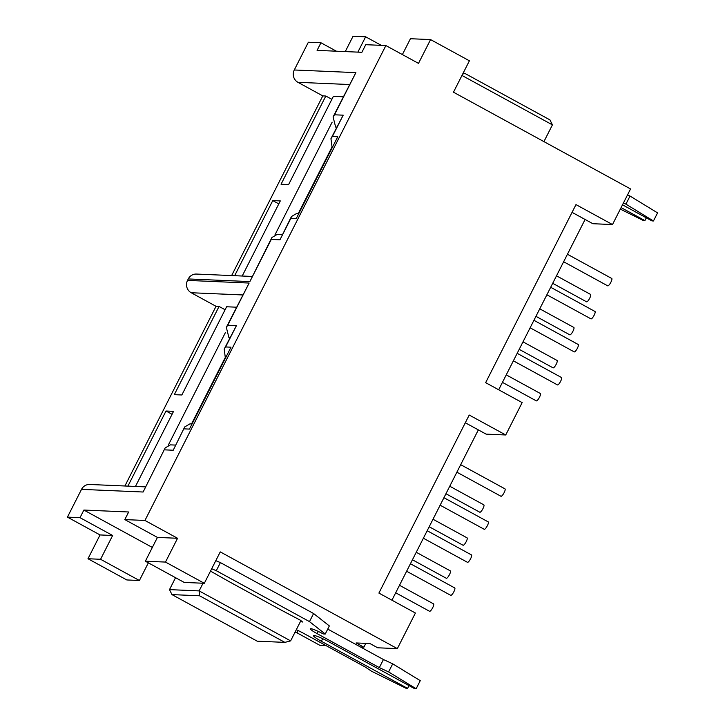 <?xml version="1.0" encoding="UTF-8"?>
<svg xmlns="http://www.w3.org/2000/svg" width="725" height="725" viewBox="0 0 725 725"><rect width="100%" height="100%" fill="white"/><g stroke="black" fill="none" stroke-linecap="round" stroke-linejoin="round"><path stroke-width="1.09" d="M184.195 582.42L145.363 561.204L165.49 562.074L204.323 583.29L184.195 582.42M165.49 562.074L177.562 538.276L157.434 537.415L145.363 561.204M231.637 275.572L322.797 95.899L297.939 82.315A9.135 8.782 -87.5 0 1 294.278 69.981L308.361 42.222L320.948 42.766L317.088 50.369L361.884 52.3L365.744 44.687L385.872 45.557L418.497 63.374L430.568 39.585L410.432 38.715L402.384 54.574M430.568 39.585L469.401 60.8L453.469 92.202L630.551 188.944L612.489 224.56L575.985 204.613L485.65 382.664L522.154 402.602L505.733 434.973L469.229 415.035L378.903 593.077L415.407 613.024L397.336 648.63L220.255 551.888L204.323 583.29M225.103 309.747L219.059 306.448L216.041 306.312L191.192 292.737A9.135 8.782 -87.5 0 1 187.53 280.403L188.264 278.944L249.871 281.59L271.268 239.431L279.968 239.803L290.807 218.442L296.199 218.669L337.75 136.771L332.358 136.536L330.944 138.674L332.15 147.809M332.358 136.536L343.197 115.175L330.944 138.674M343.197 115.175L334.497 114.795L333.083 116.933L335.639 127.029L336.59 127.546M177.562 538.276L144.946 520.459L124.809 519.589L157.434 537.415M67.434 517.124L100.05 534.941L87.979 558.739L100.567 559.283L112.638 535.485L80.013 517.668L67.434 517.124L81.517 489.366L143.124 492.012L165.155 447.923L170.393 444.86L175.495 445.087M164.512 449.844L173.221 450.225L184.703 426.934L189.941 423.871L192.043 423.962M173.221 450.225L184.703 426.934M184.059 428.856L189.442 429.091L230.994 347.184L225.611 346.958L224.197 349.097L225.393 358.232M225.611 346.958L236.45 325.588L224.197 349.097M236.45 325.588L227.741 325.217L226.327 327.356L228.882 337.442L229.843 337.968M271.268 239.431L271.911 237.51L277.149 234.447L282.252 234.664M279.968 239.803L291.459 216.512L296.697 213.458L298.8 213.54M290.807 218.442L291.459 216.512M505.733 434.973L486.103 434.13L465.305 422.766M612.489 224.56L592.86 223.717L572.061 212.352M357.86 52.128L365.636 36.794L381.323 45.358M320.948 42.766L336.391 51.203M100.567 559.283L139.399 580.498L148.353 562.845M152.332 547.457L83.873 510.056L80.013 517.668M83.873 510.056L128.669 511.986L124.809 519.589M385.872 45.557L144.946 520.459M397.336 648.63L377.707 647.787L369.94 643.546L356.102 642.948L363.868 647.189L360.597 647.053M227.741 325.217L249.137 283.049L226.327 327.356M143.124 492.012L165.155 447.923M172.052 414.31L166.016 411.012L173.565 411.329L135.457 486.448M236.558 307.201L226.608 306.766L181.857 394.98L174.308 394.663L219.059 306.448M334.497 114.795L355.884 72.636L333.083 116.933M249.871 281.59L271.911 237.51M112.638 535.485L100.05 534.941M87.979 558.739L126.812 579.955L139.399 580.498M365.636 36.794L353.057 36.25L345.272 51.584M242.204 276.026L280.312 200.916L272.763 200.589L278.808 203.888M343.306 96.778L333.364 96.352L288.613 184.567L281.055 184.241L325.815 96.026L331.851 99.325M391.935 600.2L478.337 429.889M498.682 389.778L585.093 219.467M325.969 645.558L319.825 645.295L296.96 632.807M81.517 489.366A9.135 8.782 -87.5 0 1 89.673 484.472L145.399 486.874M166.016 411.012L127.908 486.122M216.041 306.312L124.89 485.995M188.264 278.944A9.135 8.782 -87.5 0 1 196.43 274.059L252.155 276.452M272.763 200.589L234.655 275.699M322.797 95.899L325.815 96.026M363.868 647.189L365.808 643.365M257.239 641.19L284.871 642.377L199.593 595.787L171.961 594.6L257.239 641.19M284.871 642.377L290.634 640.882L199.139 590.902L199.593 595.787M203.027 583.235L199.139 590.902L169.496 589.624L171.961 594.6M175.541 577.698L169.496 589.624M290.634 640.882L300.957 620.528M463.094 73.234L464.671 73.297L549.949 119.897L552.423 124.872L461.961 75.454M464.671 73.297L462.613 74.168M543.922 141.62L552.423 124.872M502.443 382.365L536.301 400.871A4.205 1.051 -61.4 0 0 539.482 397.228A4.205 1.051 -61.4 0 0 540.333 393.494L506.249 374.87M513.373 360.823L557.462 384.912A4.205 1.051 -61.4 0 0 560.633 381.268A4.205 1.051 -61.4 0 0 561.494 377.526L517.179 353.32M519.2 349.35L553.057 367.847A4.205 1.051 -61.4 0 0 556.229 364.213A4.205 1.051 -61.4 0 0 557.09 360.47L523.006 341.847M530.129 327.8L574.218 351.888A4.205 1.051 -61.4 0 0 577.39 348.245A4.205 1.051 -61.4 0 0 578.251 344.511L533.935 320.305M535.947 316.327L569.805 334.832A4.205 1.051 -61.4 0 0 572.977 331.189A4.205 1.051 -61.4 0 0 573.838 327.446L539.753 308.832M546.877 294.785L590.966 318.873A4.205 1.051 -61.4 0 0 594.138 315.23A4.205 1.051 -61.4 0 0 594.998 311.487L550.683 287.281M552.704 283.312L586.561 301.808A4.205 1.051 -61.4 0 0 589.733 298.165A4.205 1.051 -61.4 0 0 590.594 294.432L556.51 275.808M563.633 261.761L607.722 285.849A4.205 1.051 -61.4 0 0 610.894 282.206A4.205 1.051 -61.4 0 0 611.755 278.472L567.439 254.257M395.696 592.787L429.553 611.284A4.205 1.051 -61.4 0 0 432.725 607.65A4.205 1.051 -61.4 0 0 433.586 603.907L399.502 585.283M406.625 571.237L450.714 595.325A4.205 1.051 -61.4 0 0 453.886 591.691A4.205 1.051 -61.4 0 0 454.747 587.948L410.432 563.742M412.443 559.772L446.301 578.269A4.205 1.051 -61.4 0 0 449.482 574.626A4.205 1.051 -61.4 0 0 450.334 570.892L416.25 552.269M423.373 538.222L467.462 562.31A4.205 1.051 -61.4 0 0 470.634 558.667A4.205 1.051 -61.4 0 0 471.495 554.933L427.179 530.718M429.2 526.749L463.058 545.245A4.205 1.051 -61.4 0 0 466.229 541.611A4.205 1.051 -61.4 0 0 467.09 537.868L433.006 519.245M440.129 505.198L484.218 529.286A4.205 1.051 -61.4 0 0 487.39 525.652A4.205 1.051 -61.4 0 0 488.251 521.909L443.936 497.703M445.947 493.734L479.805 512.231A4.205 1.051 -61.4 0 0 482.977 508.588A4.205 1.051 -61.4 0 0 483.838 504.854L449.754 486.23M456.877 472.183L500.966 496.272A4.205 1.051 -61.4 0 0 504.138 492.628A4.205 1.051 -61.4 0 0 504.999 488.886L460.683 464.68M300.422 621.588A371.943 43.817 26.9 0 1 302.615 622.005L300.241 620.138A371.943 43.817 26.9 0 1 279.17 608.991L230.967 582.655A371.943 43.817 26.9 0 1 211.328 571.563L210.504 571.11M392.705 663.837L383.434 659.523L379.329 667.616L388.6 671.93L392.705 663.837L420.255 680.657L416.15 688.75L414.637 688.687L328.425 641.589A12.796 1.504 -153.1 0 0 313.49 635.644A12.796 1.504 -153.1 0 0 321.374 641.281L407.586 688.378L409 685.605M388.6 671.93L416.15 688.75M407.586 688.378L406.082 688.315L371.49 671.196L365.228 667.018L303.095 633.07A10.966 1.296 26.9 0 0 296.298 629.717M325.244 634.022L309.493 621.615L313.599 613.522L329.349 625.929L325.244 634.022L323.232 633.931A10.966 1.296 26.9 0 0 310.427 628.847A10.966 1.296 26.9 0 0 317.188 633.677L379.329 667.616M309.493 621.615L216.295 570.702L211.7 568.753M313.599 613.522L220.4 562.6L216.295 570.702M220.4 562.6L215.805 560.661M294.821 632.626L297.06 632.807A10.966 1.296 26.9 0 1 295.247 631.783M298.192 630.578L297.06 632.807M383.434 659.523L327.736 629.101M620.319 209.117L643.401 220.536L644.906 220.599L621.089 207.595M657.566 212.878L630.025 196.058L625.92 204.151L653.461 220.971L657.566 212.878M630.025 196.058L627.533 194.898M623.428 202.991L625.92 204.151M646.319 217.826L644.906 220.599M622.503 204.812L651.956 220.907L653.461 220.971M335.639 127.029L336.835 127.074M228.882 337.442L230.079 337.497M249.137 283.049L187.53 280.403M355.884 72.636L294.278 69.981M242.766 294.957L191.192 292.737M225.393 332.585L168.291 445.15M349.513 84.535L297.939 82.315M332.15 122.163L275.038 234.728M225.049 357.896L191.536 423.944M331.796 147.474L298.292 213.522M321.374 641.281L322.697 638.68M318.32 631.448L317.188 633.677"/></g></svg>
